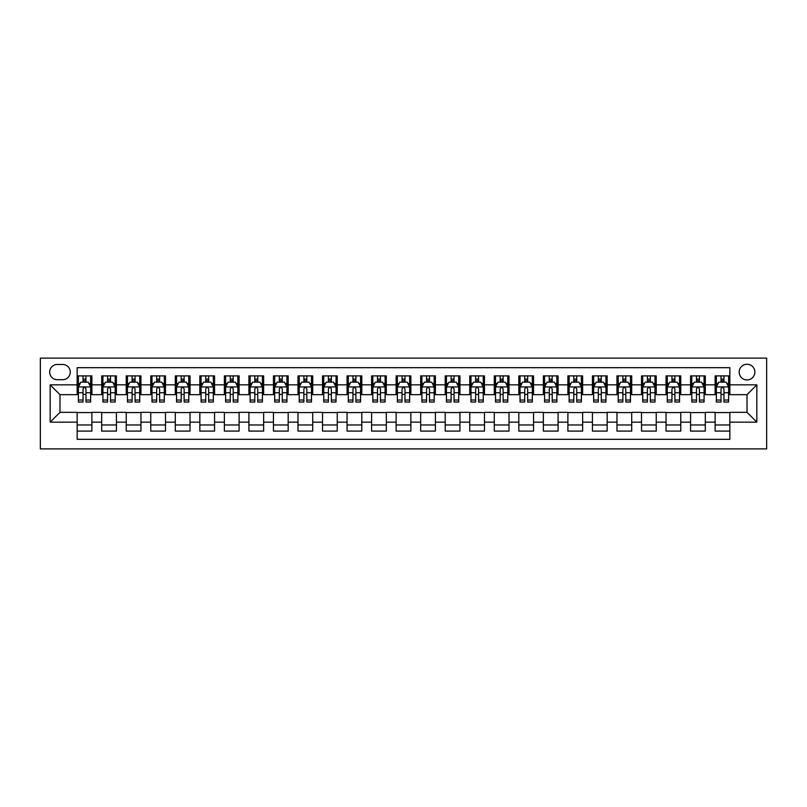 <?xml version="1.0" encoding="UTF-8"?>
<svg xmlns="http://www.w3.org/2000/svg" width="807" height="807" viewBox="0 0 807 807"><rect width="100%" height="100%" fill="white"/><g stroke="black" fill="none" stroke-linecap="round" stroke-linejoin="round"><path stroke-width="1.21" d="M747.02 364.239A7.848 7.848 0 0 0 739.172 372.088A7.848 7.848 0 0 0 747.02 379.946A7.848 7.848 0 0 0 754.868 372.088A7.848 7.848 0 0 0 747.02 364.239M40.35 448.894L766.65 448.894L766.65 358.106L40.35 358.106L40.35 448.894M729.841 375.901L715.123 375.901L715.123 384.848L705.308 384.848L705.308 394.663L715.123 394.663L715.123 384.848M705.308 384.848L705.308 375.901L690.58 375.901L690.58 384.848L680.765 384.848L680.765 394.663L690.58 394.663L690.58 384.848M680.765 384.848L680.765 375.901L666.047 375.901L666.047 384.848L656.232 384.848L656.232 394.663L666.047 394.663L666.047 384.848M656.232 384.848L656.232 375.901L641.515 375.901L641.515 384.848L631.699 384.848L631.699 394.663L641.515 394.663L641.515 384.848M631.699 384.848L631.699 375.901L616.972 375.901L616.972 384.848L607.157 384.848L607.157 394.663L616.972 394.663L616.972 384.848M607.157 384.848L607.157 375.901L592.439 375.901L592.439 384.848L582.624 384.848L582.624 394.663L592.439 394.663L592.439 384.848M582.624 384.848L582.624 375.901L567.896 375.901L567.896 384.848L558.081 384.848L558.081 394.663L567.896 394.663L567.896 384.848M558.081 384.848L558.081 375.901L543.363 375.901L543.363 384.848L533.548 384.848L533.548 394.663L543.363 394.663L543.363 384.848M533.548 384.848L533.548 375.901L518.82 375.901L518.82 384.848L509.005 384.848L509.005 394.663L518.82 394.663L518.82 384.848M509.005 384.848L509.005 375.901L494.288 375.901L494.288 384.848L484.472 384.848L484.472 394.663L494.288 394.663L494.288 384.848M484.472 384.848L484.472 375.901L469.755 375.901L469.755 384.848L459.94 384.848L459.94 394.663L469.755 394.663L469.755 384.848M459.94 384.848L459.94 375.901L445.212 375.901L445.212 384.848L435.397 384.848L435.397 394.663L445.212 394.663L445.212 384.848M435.397 384.848L435.397 375.901L420.679 375.901L420.679 384.848L410.864 384.848L410.864 394.663L420.679 394.663L420.679 384.848M410.864 384.848L410.864 375.901L396.136 375.901L396.136 384.848L386.321 384.848L386.321 394.663L396.136 394.663L396.136 384.848M386.321 384.848L386.321 375.901L371.603 375.901L371.603 384.848L361.788 384.848L361.788 394.663L371.603 394.663L371.603 384.848M361.788 384.848L361.788 375.901L347.06 375.901L347.06 384.848L337.245 384.848L337.245 394.663L347.06 394.663L347.06 384.848M337.245 384.848L337.245 375.901L322.528 375.901L322.528 384.848L312.713 384.848L312.713 394.663L322.528 394.663L322.528 384.848M312.713 384.848L312.713 375.901L297.995 375.901L297.995 384.848L288.18 384.848L288.18 394.663L297.995 394.663L297.995 384.848M288.18 384.848L288.18 375.901L273.452 375.901L273.452 384.848L263.637 384.848L263.637 394.663L273.452 394.663L273.452 384.848M263.637 384.848L263.637 375.901L248.919 375.901L248.919 384.848L239.104 384.848L239.104 394.663L248.919 394.663L248.919 384.848M239.104 384.848L239.104 375.901L224.376 375.901L224.376 384.848L214.561 384.848L214.561 394.663L224.376 394.663L224.376 384.848M214.561 384.848L214.561 375.901L199.843 375.901L199.843 384.848L190.028 384.848L190.028 394.663L199.843 394.663L199.843 384.848M190.028 384.848L190.028 375.901L175.301 375.901L175.301 384.848L165.485 384.848L165.485 394.663L175.301 394.663L175.301 384.848M165.485 384.848L165.485 375.901L150.768 375.901L150.768 384.848L140.953 384.848L140.953 394.663L150.768 394.663L150.768 384.848M140.953 384.848L140.953 375.901L126.235 375.901L126.235 384.848L116.42 384.848L116.42 394.663L126.235 394.663L126.235 384.848M116.42 384.848L116.42 375.901L101.692 375.901L101.692 394.663L91.877 394.663L91.877 375.901L77.159 375.901M77.159 431.099L91.877 431.099L91.877 412.337L101.692 412.337L101.692 431.099L116.42 431.099L116.42 412.337L126.235 412.337L126.235 422.152L116.42 422.152M126.235 422.152L126.235 431.099L140.953 431.099L140.953 412.337L150.768 412.337L150.768 422.152L140.953 422.152M150.768 422.152L150.768 431.099L165.485 431.099L165.485 412.337L175.301 412.337L175.301 422.152L165.485 422.152M175.301 422.152L175.301 431.099L190.028 431.099L190.028 412.337L199.843 412.337L199.843 422.152L190.028 422.152M199.843 422.152L199.843 431.099L214.561 431.099L214.561 412.337L224.376 412.337L224.376 422.152L214.561 422.152M224.376 422.152L224.376 431.099L239.104 431.099L239.104 412.337L248.919 412.337L248.919 422.152L239.104 422.152M248.919 422.152L248.919 431.099L263.637 431.099L263.637 412.337L273.452 412.337L273.452 422.152L263.637 422.152M273.452 422.152L273.452 431.099L288.18 431.099L288.18 412.337L297.995 412.337L297.995 422.152L288.18 422.152M297.995 422.152L297.995 431.099L312.713 431.099L312.713 412.337L322.528 412.337L322.528 422.152L312.713 422.152M322.528 422.152L322.528 431.099L337.245 431.099L337.245 412.337L347.06 412.337L347.06 422.152L337.245 422.152M347.06 422.152L347.06 431.099L361.788 431.099L361.788 412.337L371.603 412.337L371.603 422.152L361.788 422.152M371.603 422.152L371.603 431.099L386.321 431.099L386.321 412.337L396.136 412.337L396.136 422.152L386.321 422.152M396.136 422.152L396.136 431.099L410.864 431.099L410.864 412.337L420.679 412.337L420.679 422.152L410.864 422.152M420.679 422.152L420.679 431.099L435.397 431.099L435.397 412.337L445.212 412.337L445.212 422.152L435.397 422.152M445.212 422.152L445.212 431.099L459.94 431.099L459.94 412.337L469.755 412.337L469.755 422.152L459.94 422.152M469.755 422.152L469.755 431.099L484.472 431.099L484.472 412.337L494.288 412.337L494.288 422.152L484.472 422.152M494.288 422.152L494.288 431.099L509.005 431.099L509.005 412.337L518.82 412.337L518.82 422.152L509.005 422.152M518.82 422.152L518.82 431.099L533.548 431.099L533.548 412.337L543.363 412.337L543.363 422.152L533.548 422.152M543.363 422.152L543.363 431.099L558.081 431.099L558.081 412.337L567.896 412.337L567.896 422.152L558.081 422.152M567.896 422.152L567.896 431.099L582.624 431.099L582.624 412.337L592.439 412.337L592.439 422.152L582.624 422.152M592.439 422.152L592.439 431.099L607.157 431.099L607.157 412.337L616.972 412.337L616.972 422.152L607.157 422.152M616.972 422.152L616.972 431.099L631.699 431.099L631.699 412.337L641.515 412.337L641.515 422.152L631.699 422.152M641.515 422.152L641.515 431.099L656.232 431.099L656.232 412.337L666.047 412.337L666.047 422.152L656.232 422.152M666.047 422.152L666.047 431.099L680.765 431.099L680.765 412.337L690.58 412.337L690.58 422.152L680.765 422.152M690.58 422.152L690.58 431.099L705.308 431.099L705.308 412.337L715.123 412.337L715.123 422.152L705.308 422.152M57.277 379.704L62.684 379.704A7.606 7.606 0 0 0 70.29 372.088A7.606 7.606 0 0 0 62.684 364.482L57.277 364.482A7.606 7.606 0 0 0 49.671 372.088A7.606 7.606 0 0 0 57.277 379.704M729.841 384.848L729.841 367.679L77.159 367.679L77.159 394.663L59.98 394.663L59.98 412.337L77.159 412.337L77.159 439.321L729.841 439.321L729.841 412.337L747.02 412.337L747.02 394.663L729.841 394.663L729.841 384.848L756.835 384.848L756.835 422.152L729.841 422.152M77.159 422.152L50.165 422.152L50.165 384.848L77.159 384.848M715.123 422.152L715.123 431.099L729.841 431.099M77.159 382.034L78.38 382.034M83.04 382.034L85.986 382.034M90.646 382.034L91.877 382.034M77.159 394.421L78.38 394.421M83.04 394.421L85.986 394.421M90.646 394.421L91.877 394.421M77.159 412.579L91.877 412.579M77.159 424.966L91.877 424.966M101.692 394.421L102.923 394.421M107.583 394.421L110.529 394.421M115.189 394.421L116.42 394.421M101.692 382.034L102.923 382.034M107.583 382.034L110.529 382.034M115.189 382.034L116.42 382.034M101.692 412.579L116.42 412.579M101.692 424.966L116.42 424.966M126.235 412.579L140.953 412.579M126.235 424.966L140.953 424.966M126.235 382.034L127.456 382.034M132.116 382.034L135.062 382.034M139.722 382.034L140.953 382.034M126.235 394.421L127.456 394.421M132.116 394.421L135.062 394.421M139.722 394.421L140.953 394.421M150.768 412.579L165.485 412.579M150.768 424.966L165.485 424.966M150.768 382.034L151.998 382.034M156.659 382.034L159.604 382.034M164.265 382.034L165.485 382.034M150.768 394.421L151.998 394.421M156.659 394.421L159.604 394.421M164.265 394.421L165.485 394.421M175.301 412.579L190.028 412.579M175.301 424.966L190.028 424.966M175.301 382.034L176.531 382.034M181.192 382.034L184.137 382.034M188.798 382.034L190.028 382.034M175.301 394.421L176.531 394.421M181.192 394.421L184.137 394.421M188.798 394.421L190.028 394.421M199.843 412.579L214.561 412.579M199.843 424.966L214.561 424.966M199.843 382.034L201.064 382.034M205.735 382.034L208.67 382.034M213.341 382.034L214.561 382.034M199.843 394.421L201.064 394.421M205.735 394.421L208.67 394.421M213.341 394.421L214.561 394.421M224.376 412.579L239.104 412.579M224.376 424.966L239.104 424.966M224.376 382.034L225.607 382.034M230.267 382.034L233.213 382.034M237.873 382.034L239.104 382.034M224.376 394.421L225.607 394.421M230.267 394.421L233.213 394.421M237.873 394.421L239.104 394.421M248.919 412.579L263.637 412.579M248.919 424.966L263.637 424.966M248.919 382.034L250.14 382.034M254.8 382.034L257.746 382.034M262.416 382.034L263.637 382.034M248.919 394.421L250.14 394.421M254.8 394.421L257.746 394.421M262.416 394.421L263.637 394.421M273.452 412.579L288.18 412.579M273.452 424.966L288.18 424.966M273.452 382.034L274.683 382.034M279.343 382.034L282.289 382.034M286.949 382.034L288.18 382.034M273.452 394.421L274.683 394.421M279.343 394.421L282.289 394.421M286.949 394.421L288.18 394.421M297.995 412.579L312.713 412.579M297.995 424.966L312.713 424.966M297.995 382.034L299.215 382.034M303.876 382.034L306.821 382.034M311.482 382.034L312.713 382.034M297.995 394.421L299.215 394.421M303.876 394.421L306.821 394.421M311.482 394.421L312.713 394.421M322.528 412.579L337.245 412.579M322.528 424.966L337.245 424.966M322.528 382.034L323.758 382.034M328.419 382.034L331.364 382.034M336.025 382.034L337.245 382.034M322.528 394.421L323.758 394.421M328.419 394.421L331.364 394.421M336.025 394.421L337.245 394.421M347.06 412.579L361.788 412.579M347.06 424.966L361.788 424.966M347.06 382.034L348.291 382.034M352.952 382.034L355.897 382.034M360.558 382.034L361.788 382.034M347.06 394.421L348.291 394.421M352.952 394.421L355.897 394.421M360.558 394.421L361.788 394.421M371.603 412.579L386.321 412.579M371.603 424.966L386.321 424.966M371.603 382.034L372.824 382.034M377.494 382.034L380.44 382.034M385.1 382.034L386.321 382.034M371.603 394.421L372.824 394.421M377.494 394.421L380.44 394.421M385.1 394.421L386.321 394.421M396.136 412.579L410.864 412.579M396.136 424.966L410.864 424.966M396.136 382.034L397.367 382.034M402.027 382.034L404.973 382.034M409.633 382.034L410.864 382.034M396.136 394.421L397.367 394.421M402.027 394.421L404.973 394.421M409.633 394.421L410.864 394.421M420.679 412.579L435.397 412.579M420.679 424.966L435.397 424.966M420.679 382.034L421.9 382.034M426.56 382.034L429.506 382.034M434.176 382.034L435.397 382.034M420.679 394.421L421.9 394.421M426.56 394.421L429.506 394.421M434.176 394.421L435.397 394.421M445.212 412.579L459.94 412.579M445.212 424.966L459.94 424.966M445.212 382.034L446.442 382.034M451.103 382.034L454.048 382.034M458.709 382.034L459.94 382.034M445.212 394.421L446.442 394.421M451.103 394.421L454.048 394.421M458.709 394.421L459.94 394.421M469.755 412.579L484.472 412.579M469.755 424.966L484.472 424.966M469.755 382.034L470.975 382.034M475.636 382.034L478.581 382.034M483.242 382.034L484.472 382.034M469.755 394.421L470.975 394.421M475.636 394.421L478.581 394.421M483.242 394.421L484.472 394.421M494.288 412.579L509.005 412.579M494.288 424.966L509.005 424.966M494.288 382.034L495.518 382.034M500.179 382.034L503.124 382.034M507.785 382.034L509.005 382.034M494.288 394.421L495.518 394.421M500.179 394.421L503.124 394.421M507.785 394.421L509.005 394.421M518.82 412.579L533.548 412.579M518.82 424.966L533.548 424.966M518.82 382.034L520.051 382.034M524.711 382.034L527.657 382.034M532.317 382.034L533.548 382.034M518.82 394.421L520.051 394.421M524.711 394.421L527.657 394.421M532.317 394.421L533.548 394.421M543.363 412.579L558.081 412.579M543.363 424.966L558.081 424.966M543.363 382.034L544.584 382.034M549.254 382.034L552.2 382.034M556.86 382.034L558.081 382.034M543.363 394.421L544.584 394.421M549.254 394.421L552.2 394.421M556.86 394.421L558.081 394.421M567.896 412.579L582.624 412.579M567.896 424.966L582.624 424.966M567.896 382.034L569.127 382.034M573.787 382.034L576.733 382.034M581.393 382.034L582.624 382.034M567.896 394.421L569.127 394.421M573.787 394.421L576.733 394.421M581.393 394.421L582.624 394.421M592.439 412.579L607.157 412.579M592.439 424.966L607.157 424.966M592.439 382.034L593.659 382.034M598.33 382.034L601.265 382.034M605.936 382.034L607.157 382.034M592.439 394.421L593.659 394.421M598.33 394.421L601.265 394.421M605.936 394.421L607.157 394.421M616.972 412.579L631.699 412.579M616.972 424.966L631.699 424.966M616.972 382.034L618.202 382.034M622.863 382.034L625.808 382.034M630.469 382.034L631.699 382.034M616.972 394.421L618.202 394.421M622.863 394.421L625.808 394.421M630.469 394.421L631.699 394.421M641.515 412.579L656.232 412.579M641.515 424.966L656.232 424.966M641.515 382.034L642.735 382.034M647.396 382.034L650.341 382.034M655.002 382.034L656.232 382.034M641.515 394.421L642.735 394.421M647.396 394.421L650.341 394.421M655.002 394.421L656.232 394.421M666.047 412.579L680.765 412.579M666.047 424.966L680.765 424.966M666.047 382.034L667.278 382.034M671.938 382.034L674.884 382.034M679.544 382.034L680.765 382.034M666.047 394.421L667.278 394.421M671.938 394.421L674.884 394.421M679.544 394.421L680.765 394.421M690.58 412.579L705.308 412.579M690.58 424.966L705.308 424.966M690.58 382.034L691.811 382.034M696.471 382.034L699.417 382.034M704.077 382.034L705.308 382.034M690.58 394.421L691.811 394.421M696.471 394.421L699.417 394.421M704.077 394.421L705.308 394.421M715.123 412.579L729.841 412.579M715.123 424.966L729.841 424.966M715.123 382.034L716.354 382.034M721.014 382.034L723.96 382.034M728.62 382.034L729.841 382.034M715.123 394.421L716.354 394.421M721.014 394.421L723.96 394.421M728.62 394.421L729.841 394.421M59.98 394.663L50.165 384.848M59.98 412.337L50.165 422.152M756.835 384.848L747.02 394.663M756.835 422.152L747.02 412.337M85.986 379.088L83.04 379.088M90.646 400.03L85.986 400.03L85.986 402.027L90.646 402.027L90.646 387.057L88.195 382.155L80.841 382.155L78.38 387.057L78.38 402.027L83.04 402.027L83.04 400.03L78.38 400.03M78.38 387.057L78.38 375.901M90.646 387.057L90.646 375.901M83.04 382.155L83.04 375.901M85.986 375.901L85.986 382.155M85.986 400.03L85.986 388.903C85.007 387.007 84.029 387.007 83.04 388.903L83.04 400.03M110.529 379.088L107.583 379.088M115.189 400.03L110.529 400.03L110.529 402.027L115.189 402.027L115.189 387.057L112.738 382.155L105.374 382.155L102.923 387.057L102.923 402.027L107.583 402.027L107.583 400.03L102.923 400.03M102.923 387.057L102.923 375.901M115.189 387.057L115.189 375.901M107.583 382.155L107.583 375.901M110.529 375.901L110.529 382.155M110.529 400.03L110.529 388.903C109.55 387.007 108.562 387.007 107.583 388.903L107.583 400.03M135.062 379.088L132.116 379.088M139.722 400.03L135.062 400.03L135.062 402.027L139.722 402.027L139.722 387.057L137.271 382.155L129.907 382.155L127.456 387.057L127.456 402.027L132.116 402.027L132.116 400.03L127.456 400.03M127.456 387.057L127.456 375.901M139.722 387.057L139.722 375.901M132.116 382.155L132.116 375.901M135.062 375.901L135.062 382.155M135.062 400.03L135.062 388.903C134.083 387.007 133.105 387.007 132.116 388.903L132.116 400.03M159.604 379.088L156.659 379.088M164.265 400.03L159.604 400.03L159.604 402.027L164.265 402.027L164.265 387.057L161.814 382.155L154.45 382.155L151.998 387.057L151.998 402.027L156.659 402.027L156.659 400.03L151.998 400.03M151.998 387.057L151.998 375.901M164.265 387.057L164.265 375.901M156.659 382.155L156.659 375.901M159.604 375.901L159.604 382.155M159.604 400.03L159.604 388.903C158.616 387.007 157.637 387.007 156.659 388.903L156.659 400.03M184.137 379.088L181.192 379.088M188.798 400.03L184.137 400.03L184.137 402.027L188.798 402.027L188.798 387.057L186.346 382.155L178.983 382.155L176.531 387.057L176.531 402.027L181.192 402.027L181.192 400.03L176.531 400.03M176.531 387.057L176.531 375.901M188.798 387.057L188.798 375.901M181.192 382.155L181.192 375.901M184.137 375.901L184.137 382.155M184.137 400.03L184.137 388.903C183.159 387.007 182.18 387.007 181.192 388.903L181.192 400.03M208.67 379.088L205.735 379.088M213.341 400.03L208.67 400.03L208.67 402.027L213.341 402.027L213.341 387.057L210.879 382.155L203.525 382.155L201.064 387.057L201.064 402.027L205.735 402.027L205.735 400.03L201.064 400.03M201.064 387.057L201.064 375.901M213.341 387.057L213.341 375.901M205.735 382.155L205.735 375.901M208.67 375.901L208.67 382.155M208.67 400.03L208.67 388.903C207.692 387.007 206.713 387.007 205.735 388.903L205.735 400.03M233.213 379.088L230.267 379.088M237.873 400.03L233.213 400.03L233.213 402.027L237.873 402.027L237.873 387.057L235.422 382.155L228.058 382.155L225.607 387.057L225.607 402.027L230.267 402.027L230.267 400.03L225.607 400.03M225.607 387.057L225.607 375.901M237.873 387.057L237.873 375.901M230.267 382.155L230.267 375.901M233.213 375.901L233.213 382.155M233.213 400.03L233.213 388.903C232.234 387.007 231.246 387.007 230.267 388.903L230.267 400.03M257.746 379.088L254.8 379.088M262.416 400.03L257.746 400.03L257.746 402.027L262.416 402.027L262.416 387.057L259.955 382.155L252.601 382.155L250.14 387.057L250.14 402.027L254.8 402.027L254.8 400.03L250.14 400.03M250.14 387.057L250.14 375.901M262.416 387.057L262.416 375.901M254.8 382.155L254.8 375.901M257.746 375.901L257.746 382.155M257.746 400.03L257.746 388.903C256.767 387.007 255.789 387.007 254.8 388.903L254.8 400.03M282.289 379.088L279.343 379.088M286.949 400.03L282.289 400.03L282.289 402.027L286.949 402.027L286.949 387.057L284.498 382.155L277.134 382.155L274.683 387.057L274.683 402.027L279.343 402.027L279.343 400.03L274.683 400.03M274.683 387.057L274.683 375.901M286.949 387.057L286.949 375.901M279.343 382.155L279.343 375.901M282.289 375.901L282.289 382.155M282.289 400.03L282.289 388.903C281.31 387.007 280.322 387.007 279.343 388.903L279.343 400.03M306.821 379.088L303.876 379.088M311.482 400.03L306.821 400.03L306.821 402.027L311.482 402.027L311.482 387.057L309.031 382.155L301.667 382.155L299.215 387.057L299.215 402.027L303.876 402.027L303.876 400.03L299.215 400.03M299.215 387.057L299.215 375.901M311.482 387.057L311.482 375.901M303.876 382.155L303.876 375.901M306.821 375.901L306.821 382.155M306.821 400.03L306.821 388.903C305.843 387.007 304.864 387.007 303.876 388.903L303.876 400.03M331.364 379.088L328.419 379.088M336.025 400.03L331.364 400.03L331.364 402.027L336.025 402.027L336.025 387.057L333.573 382.155L326.21 382.155L323.758 387.057L323.758 402.027L328.419 402.027L328.419 400.03L323.758 400.03M323.758 387.057L323.758 375.901M336.025 387.057L336.025 375.901M328.419 382.155L328.419 375.901M331.364 375.901L331.364 382.155M331.364 400.03L331.364 388.903C330.376 387.007 329.397 387.007 328.419 388.903L328.419 400.03M355.897 379.088L352.952 379.088M360.558 400.03L355.897 400.03L355.897 402.027L360.558 402.027L360.558 387.057L358.106 382.155L350.742 382.155L348.291 387.057L348.291 402.027L352.952 402.027L352.952 400.03L348.291 400.03M348.291 387.057L348.291 375.901M360.558 387.057L360.558 375.901M352.952 382.155L352.952 375.901M355.897 375.901L355.897 382.155M355.897 400.03L355.897 388.903C354.919 387.007 353.94 387.007 352.952 388.903L352.952 400.03M380.44 379.088L377.494 379.088M385.1 400.03L380.44 400.03L380.44 402.027L385.1 402.027L385.1 387.057L382.639 382.155L375.285 382.155L372.824 387.057L372.824 402.027L377.494 402.027L377.494 400.03L372.824 400.03M372.824 387.057L372.824 375.901M385.1 387.057L385.1 375.901M377.494 382.155L377.494 375.901M380.44 375.901L380.44 382.155M380.44 400.03L380.44 388.903C379.451 387.007 378.473 387.007 377.494 388.903L377.494 400.03M404.973 379.088L402.027 379.088M409.633 400.03L404.973 400.03L404.973 402.027L409.633 402.027L409.633 387.057L407.182 382.155L399.818 382.155L397.367 387.057L397.367 402.027L402.027 402.027L402.027 400.03L397.367 400.03M397.367 387.057L397.367 375.901M409.633 387.057L409.633 375.901M402.027 382.155L402.027 375.901M404.973 375.901L404.973 382.155M404.973 400.03L404.973 388.903C403.994 387.007 403.006 387.007 402.027 388.903L402.027 400.03M429.506 379.088L426.56 379.088M434.176 400.03L429.506 400.03L429.506 402.027L434.176 402.027L434.176 387.057L431.715 382.155L424.361 382.155L421.9 387.057L421.9 402.027L426.56 402.027L426.56 400.03L421.9 400.03M421.9 387.057L421.9 375.901M434.176 387.057L434.176 375.901M426.56 382.155L426.56 375.901M429.506 375.901L429.506 382.155M429.506 400.03L429.506 388.903C428.527 387.007 427.549 387.007 426.56 388.903L426.56 400.03M454.048 379.088L451.103 379.088M458.709 400.03L454.048 400.03L454.048 402.027L458.709 402.027L458.709 387.057L456.258 382.155L448.894 382.155L446.442 387.057L446.442 402.027L451.103 402.027L451.103 400.03L446.442 400.03M446.442 387.057L446.442 375.901M458.709 387.057L458.709 375.901M451.103 382.155L451.103 375.901M454.048 375.901L454.048 382.155M454.048 400.03L454.048 388.903C453.07 387.007 452.081 387.007 451.103 388.903L451.103 400.03M478.581 379.088L475.636 379.088M483.242 400.03L478.581 400.03L478.581 402.027L483.242 402.027L483.242 387.057L480.79 382.155L473.427 382.155L470.975 387.057L470.975 402.027L475.636 402.027L475.636 400.03L470.975 400.03M470.975 387.057L470.975 375.901M483.242 387.057L483.242 375.901M475.636 382.155L475.636 375.901M478.581 375.901L478.581 382.155M478.581 400.03L478.581 388.903C477.603 387.007 476.624 387.007 475.636 388.903L475.636 400.03M503.124 379.088L500.179 379.088M507.785 400.03L503.124 400.03L503.124 402.027L507.785 402.027L507.785 387.057L505.333 382.155L497.969 382.155L495.518 387.057L495.518 402.027L500.179 402.027L500.179 400.03L495.518 400.03M495.518 387.057L495.518 375.901M507.785 387.057L507.785 375.901M500.179 382.155L500.179 375.901M503.124 375.901L503.124 382.155M503.124 400.03L503.124 388.903C502.146 387.007 501.157 387.007 500.179 388.903L500.179 400.03M527.657 379.088L524.711 379.088M532.317 400.03L527.657 400.03L527.657 402.027L532.317 402.027L532.317 387.057L529.866 382.155L522.502 382.155L520.051 387.057L520.051 402.027L524.711 402.027L524.711 400.03L520.051 400.03M520.051 387.057L520.051 375.901M532.317 387.057L532.317 375.901M524.711 382.155L524.711 375.901M527.657 375.901L527.657 382.155M527.657 400.03L527.657 388.903C526.678 387.007 525.7 387.007 524.711 388.903L524.711 400.03M552.2 379.088L549.254 379.088M556.86 400.03L552.2 400.03L552.2 402.027L556.86 402.027L556.86 387.057L554.399 382.155L547.045 382.155L544.584 387.057L544.584 402.027L549.254 402.027L549.254 400.03L544.584 400.03M544.584 387.057L544.584 375.901M556.86 387.057L556.86 375.901M549.254 382.155L549.254 375.901M552.2 375.901L552.2 382.155M552.2 400.03L552.2 388.903C551.211 387.007 550.233 387.007 549.254 388.903L549.254 400.03M576.733 379.088L573.787 379.088M581.393 400.03L576.733 400.03L576.733 402.027L581.393 402.027L581.393 387.057L578.942 382.155L571.578 382.155L569.127 387.057L569.127 402.027L573.787 402.027L573.787 400.03L569.127 400.03M569.127 387.057L569.127 375.901M581.393 387.057L581.393 375.901M573.787 382.155L573.787 375.901M576.733 375.901L576.733 382.155M576.733 400.03L576.733 388.903C575.754 387.007 574.776 387.007 573.787 388.903L573.787 400.03M601.265 379.088L598.33 379.088M605.936 400.03L601.265 400.03L601.265 402.027L605.936 402.027L605.936 387.057L603.475 382.155L596.121 382.155L593.659 387.057L593.659 402.027L598.33 402.027L598.33 400.03L593.659 400.03M593.659 387.057L593.659 375.901M605.936 387.057L605.936 375.901M598.33 382.155L598.33 375.901M601.265 375.901L601.265 382.155M601.265 400.03L601.265 388.903C600.287 387.007 599.308 387.007 598.33 388.903L598.33 400.03M625.808 379.088L622.863 379.088M630.469 400.03L625.808 400.03L625.808 402.027L630.469 402.027L630.469 387.057L628.017 382.155L620.654 382.155L618.202 387.057L618.202 402.027L622.863 402.027L622.863 400.03L618.202 400.03M618.202 387.057L618.202 375.901M630.469 387.057L630.469 375.901M622.863 382.155L622.863 375.901M625.808 375.901L625.808 382.155M625.808 400.03L625.808 388.903C624.83 387.007 623.841 387.007 622.863 388.903L622.863 400.03M650.341 379.088L647.396 379.088M655.002 400.03L650.341 400.03L650.341 402.027L655.002 402.027L655.002 387.057L652.55 382.155L645.186 382.155L642.735 387.057L642.735 402.027L647.396 402.027L647.396 400.03L642.735 400.03M642.735 387.057L642.735 375.901M655.002 387.057L655.002 375.901M647.396 382.155L647.396 375.901M650.341 375.901L650.341 382.155M650.341 400.03L650.341 388.903C649.363 387.007 648.384 387.007 647.396 388.903L647.396 400.03M674.884 379.088L671.938 379.088M679.544 400.03L674.884 400.03L674.884 402.027L679.544 402.027L679.544 387.057L677.093 382.155L669.729 382.155L667.278 387.057L667.278 402.027L671.938 402.027L671.938 400.03L667.278 400.03M667.278 387.057L667.278 375.901M679.544 387.057L679.544 375.901M671.938 382.155L671.938 375.901M674.884 375.901L674.884 382.155M674.884 400.03L674.884 388.903C673.906 387.007 672.917 387.007 671.938 388.903L671.938 400.03M699.417 379.088L696.471 379.088M704.077 400.03L699.417 400.03L699.417 402.027L704.077 402.027L704.077 387.057L701.626 382.155L694.262 382.155L691.811 387.057L691.811 402.027L696.471 402.027L696.471 400.03L691.811 400.03M691.811 387.057L691.811 375.901M704.077 387.057L704.077 375.901M696.471 382.155L696.471 375.901M699.417 375.901L699.417 382.155M699.417 400.03L699.417 388.903C698.438 387.007 697.46 387.007 696.471 388.903L696.471 400.03M723.96 379.088L721.014 379.088M728.62 400.03L723.96 400.03L723.96 402.027L728.62 402.027L728.62 387.057L726.159 382.155L718.805 382.155L716.354 387.057L716.354 402.027L721.014 402.027L721.014 400.03L716.354 400.03M716.354 387.057L716.354 375.901M728.62 387.057L728.62 375.901M721.014 382.155L721.014 375.901M723.96 375.901L723.96 382.155M723.96 400.03L723.96 388.903C722.971 387.007 721.993 387.007 721.014 388.903L721.014 400.03M101.692 422.152L91.877 422.152M101.692 384.848L91.877 384.848M90.586 386.936L78.44 386.936M78.38 383.507L80.165 383.507M88.871 383.507L90.646 383.507M83.04 392.747L78.38 392.747M90.646 392.747L85.986 392.747M85.986 380.652L83.04 380.652M115.129 386.936L102.983 386.936M102.923 383.507L104.698 383.507M113.414 383.507L115.189 383.507M107.583 392.747L102.923 392.747M115.189 392.747L110.529 392.747M110.529 380.652L107.583 380.652M139.661 386.936L127.516 386.936M127.456 383.507L129.231 383.507M137.947 383.507L139.722 383.507M132.116 392.747L127.456 392.747M139.722 392.747L135.062 392.747M135.062 380.652L132.116 380.652M164.204 386.936L152.059 386.936M151.998 383.507L153.774 383.507M162.479 383.507L164.265 383.507M156.659 392.747L151.998 392.747M164.265 392.747L159.604 392.747M159.604 380.652L156.659 380.652M188.737 386.936L176.592 386.936M176.531 383.507L178.307 383.507M187.022 383.507L188.798 383.507M181.192 392.747L176.531 392.747M188.798 392.747L184.137 392.747M184.137 380.652L181.192 380.652M213.28 386.936L201.135 386.936M201.064 383.507L202.85 383.507M211.555 383.507L213.341 383.507M205.735 392.747L201.064 392.747M213.341 392.747L208.67 392.747M208.67 380.652L205.735 380.652M237.813 386.936L225.667 386.936M225.607 383.507L227.382 383.507M236.098 383.507L237.873 383.507M230.267 392.747L225.607 392.747M237.873 392.747L233.213 392.747M233.213 380.652L230.267 380.652M262.346 386.936L250.2 386.936M250.14 383.507L251.925 383.507M260.631 383.507L262.416 383.507M254.8 392.747L250.14 392.747M262.416 392.747L257.746 392.747M257.746 380.652L254.8 380.652M286.888 386.936L274.743 386.936M274.683 383.507L276.458 383.507M285.174 383.507L286.949 383.507M279.343 392.747L274.683 392.747M286.949 392.747L282.289 392.747M282.289 380.652L279.343 380.652M311.421 386.936L299.276 386.936M299.215 383.507L300.991 383.507M309.706 383.507L311.482 383.507M303.876 392.747L299.215 392.747M311.482 392.747L306.821 392.747M306.821 380.652L303.876 380.652M335.964 386.936L323.819 386.936M323.758 383.507L325.534 383.507M334.239 383.507L336.025 383.507M328.419 392.747L323.758 392.747M336.025 392.747L331.364 392.747M331.364 380.652L328.419 380.652M360.497 386.936L348.352 386.936M348.291 383.507L350.067 383.507M358.782 383.507L360.558 383.507M352.952 392.747L348.291 392.747M360.558 392.747L355.897 392.747M355.897 380.652L352.952 380.652M385.04 386.936L372.895 386.936M372.824 383.507L374.609 383.507M383.315 383.507L385.1 383.507M377.494 392.747L372.824 392.747M385.1 392.747L380.44 392.747M380.44 380.652L377.494 380.652M409.573 386.936L397.427 386.936M397.367 383.507L399.142 383.507M407.858 383.507L409.633 383.507M402.027 392.747L397.367 392.747M409.633 392.747L404.973 392.747M404.973 380.652L402.027 380.652M434.105 386.936L421.96 386.936M421.9 383.507L423.685 383.507M432.391 383.507L434.176 383.507M426.56 392.747L421.9 392.747M434.176 392.747L429.506 392.747M429.506 380.652L426.56 380.652M458.648 386.936L446.503 386.936M446.442 383.507L448.218 383.507M456.933 383.507L458.709 383.507M451.103 392.747L446.442 392.747M458.709 392.747L454.048 392.747M454.048 380.652L451.103 380.652M483.181 386.936L471.036 386.936M470.975 383.507L472.761 383.507M481.466 383.507L483.242 383.507M475.636 392.747L470.975 392.747M483.242 392.747L478.581 392.747M478.581 380.652L475.636 380.652M507.724 386.936L495.579 386.936M495.518 383.507L497.294 383.507M506.009 383.507L507.785 383.507M500.179 392.747L495.518 392.747M507.785 392.747L503.124 392.747M503.124 380.652L500.179 380.652M532.257 386.936L520.112 386.936M520.051 383.507L521.826 383.507M530.542 383.507L532.317 383.507M524.711 392.747L520.051 392.747M532.317 392.747L527.657 392.747M527.657 380.652L524.711 380.652M556.8 386.936L544.654 386.936M544.584 383.507L546.369 383.507M555.075 383.507L556.86 383.507M549.254 392.747L544.584 392.747M556.86 392.747L552.2 392.747M552.2 380.652L549.254 380.652M581.333 386.936L569.187 386.936M569.127 383.507L570.902 383.507M579.618 383.507L581.393 383.507M573.787 392.747L569.127 392.747M581.393 392.747L576.733 392.747M576.733 380.652L573.787 380.652M605.865 386.936L593.72 386.936M593.659 383.507L595.445 383.507M604.15 383.507L605.936 383.507M598.33 392.747L593.659 392.747M605.936 392.747L601.265 392.747M601.265 380.652L598.33 380.652M630.408 386.936L618.263 386.936M618.202 383.507L619.978 383.507M628.693 383.507L630.469 383.507M622.863 392.747L618.202 392.747M630.469 392.747L625.808 392.747M625.808 380.652L622.863 380.652M654.941 386.936L642.796 386.936M642.735 383.507L644.521 383.507M653.226 383.507L655.002 383.507M647.396 392.747L642.735 392.747M655.002 392.747L650.341 392.747M650.341 380.652L647.396 380.652M679.484 386.936L667.339 386.936M667.278 383.507L669.053 383.507M677.769 383.507L679.544 383.507M671.938 392.747L667.278 392.747M679.544 392.747L674.884 392.747M674.884 380.652L671.938 380.652M704.017 386.936L691.871 386.936M691.811 383.507L693.586 383.507M702.302 383.507L704.077 383.507M696.471 392.747L691.811 392.747M704.077 392.747L699.417 392.747M699.417 380.652L696.471 380.652M728.56 386.936L716.414 386.936M716.354 383.507L718.129 383.507M726.835 383.507L728.62 383.507M721.014 392.747L716.354 392.747M728.62 392.747L723.96 392.747M723.96 380.652L721.014 380.652"/></g></svg>
